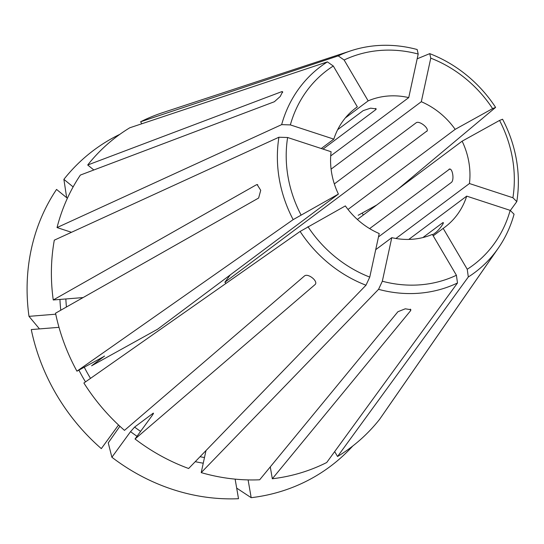 <?xml version="1.0" encoding="UTF-8"?>
<svg xmlns="http://www.w3.org/2000/svg" width="544" height="544" viewBox="0 0 544 544"><rect width="100%" height="100%" fill="white"/><g stroke="black" fill="none" stroke-linecap="round" stroke-linejoin="round"><path stroke-width="0.82" d="M369.628 228.609L449.609 169.082M450.119 169.198L448.997 169.286C452.39 166.954 454.675 180.173 451.282 182.505L378.488 236.912M334.336 183.926L416.146 122.788C419.404 120.231 429.971 128.853 426.714 131.41L426.972 131.131M257.734 184.695L256.346 184.81L257.135 184.586L260.726 190.312L258.631 198.03L55.536 313.194A194.575 175.032 53.2 0 0 76.935 371.185L293.155 219.633L338.402 194.086A74.399 66.926 53.2 0 1 331.085 151.735L287.62 137.503A121.761 109.528 53.2 0 0 300.975 214.832M331.092 169.15L421.308 101.721L430.766 58.154L429.74 53.638L417.16 58.813M330.704 155.924L408.734 97.607L418.2 54.04L417.166 49.524A128.629 115.709 53.2 0 0 350.982 50.762A128.629 115.709 53.2 0 0 338.232 55.882L344.121 60.003L368.166 100.871L345.331 117.939M375.714 249.676L391.789 237.66A74.399 66.926 53.2 0 0 432.364 234.389L456.409 275.257L457.49 282.975L326.726 462.502A194.575 175.032 53.2 0 1 272.326 478.768L270.273 466.888M206.006 450.554L201.212 472.614L378.556 289.333L382.33 281.228L391.789 237.66M230.207 274.951L224.876 282.261L427.094 130.886M119.898 426.258L108.242 442.877A466409.634 54444.091 -50.8 0 0 111.887 457.252L130.553 431.644L134.606 427.088L153.027 413.318C153.816 412.835 153.53 413.556 152.184 415.48L135.041 438.988L315.051 284.58C318.682 281.513 308.108 272.891 304.484 275.958L124.474 430.365A194.575 175.032 53.2 0 1 83.892 383.01L300.111 231.452L345.358 205.911A74.399 66.926 53.2 0 0 379.216 233.546L369.757 277.114A121.761 109.528 53.2 0 1 307.931 226.651M153.374 413.576A157.95 142.086 53.2 0 1 153.027 413.318L153.449 413.154M357.374 219.47L462.128 141.175L499.548 120.435L502.568 119.224A128.629 115.709 53.2 0 1 516.8 201.613L510.326 210.514M348.004 209.454L455.172 129.356L492.599 108.61L495.611 107.399L397.922 189.162M376.74 204.993L358.176 215.288M256.346 184.81L53.251 299.975L82.824 297.595M39.488 328.902A474306.113 102019.21 -9.8 0 1 28.988 316.35L55.746 314.194M408.775 239.428L466.704 196.132L510.17 210.358L514.066 214.214A128.629 115.709 53.2 0 1 498.392 248.003L379.624 419.288A194.575 175.032 53.2 0 1 337.552 456.504L334.669 451.602M395.916 238.483L469.445 183.532L512.91 197.758L516.8 201.613M321.266 148.519L333.819 139.135L290.353 124.902L281.656 124.637L57.038 227.569L71.482 232.295M432.636 234.852L435.173 232.954C438.518 230.867 445.856 220.796 442.51 222.884L443.176 222.7M487.104 264.241L386.716 409.02M422.865 237.565L442.51 222.884L443.136 223.394M57.038 227.569A194.575 175.032 53.2 0 1 80.376 175.066L274.387 101.728L280.228 96.478L282.628 91.678L281.724 91.664L87.713 164.995L93.826 169.98M28.988 316.35A197.438 177.609 53.2 0 1 56.549 189.428L67.381 198.268M66.667 197.683A466409.62 196319.04 36.1 0 1 63.886 179.357L73.134 186.905M354.151 109.256L357.34 106.876A74.399 66.926 53.2 0 0 355.728 108.038A74.399 66.926 53.2 0 0 333.819 139.135M87.713 164.995A194.575 175.032 53.2 0 1 129.792 127.779L327.406 61.88L333.295 66.008L357.34 106.876M141.787 123.774L140.61 121.774L338.232 55.882M272.326 478.768L410.598 310.699L410.897 309.72L405.273 308.802L397.929 311.719L259.665 479.788A194.575 175.032 53.2 0 1 201.212 472.614M235.13 479.128L238.51 498.705A197.438 177.609 53.2 0 1 111.887 457.252M248.105 479.903L251.178 497.685A466409.627 177316.31 85.4 0 1 236.681 488.111M337.661 129.703L363.195 110.622L370.62 108.161L376.217 108.902L375.856 109.602L375.652 108.406M433.214 235.844L443.19 228.392L467.235 269.26A121.761 109.528 53.2 0 0 510.17 210.358M467.235 269.26L468.316 276.971A128.629 115.709 53.2 0 0 498.392 248.003M350.982 50.762L162.751 112.622A194.575 175.032 53.2 0 0 140.61 121.774M443.19 228.392A74.399 66.926 53.2 0 0 444.802 227.222A74.399 66.926 53.2 0 0 466.704 196.132M333.295 66.008A121.761 109.528 53.2 0 0 290.353 124.902M512.91 197.758A121.761 109.528 53.2 0 0 499.548 120.435M338.402 194.086L157.59 329.222L91.603 365.799L104.523 356.068M104.122 356.191A157.95 142.086 53.2 0 0 104.217 356.368L76.935 371.185M492.599 108.61A121.761 109.528 53.2 0 0 430.766 58.154M495.611 107.399A128.629 115.709 53.2 0 0 429.74 53.638M58.997 327.332L31.273 329.569A197.438 177.609 53.2 0 0 101.32 448.623L118.544 425M455.172 129.356A74.399 66.926 53.2 0 0 421.308 101.721M469.445 183.532A74.399 66.926 53.2 0 0 469.703 168.742A74.399 66.926 53.2 0 0 462.128 141.175M226.018 283.383A74.399 66.926 53.2 0 0 224.876 282.261M323.014 149.09L375.856 109.602M408.734 97.607A74.399 66.926 53.2 0 0 368.166 100.871M418.2 54.04A121.761 109.528 53.2 0 0 344.121 60.003M135.041 438.988A194.575 175.032 53.2 0 0 188.639 468.5L365.983 285.219L369.757 277.114M363.338 215.009A197.438 177.609 53.2 0 0 362.1 213.105M119.857 134.327A197.438 177.609 53.2 0 0 63.886 179.357M251.178 497.685A197.438 177.609 53.2 0 0 352.784 445.985M293.155 219.633A128.629 115.709 53.2 0 1 278.922 137.238L54.305 240.169A194.575 175.032 53.2 0 0 53.251 299.975M382.33 281.228A121.761 109.528 53.2 0 0 456.409 275.257M300.111 231.452A128.629 115.709 53.2 0 0 365.983 285.219M378.556 289.333A128.629 115.709 53.2 0 0 457.49 282.975M278.922 137.238L287.62 137.503M327.406 61.88A128.629 115.709 53.2 0 0 281.656 124.637M468.316 276.971L337.552 456.504M282.683 92.446L281.724 91.664M410.598 310.699L410.319 309.108M65.851 298.962A157.95 142.086 53.2 0 0 66.429 307.013M78.887 370.104A162.527 146.207 53.2 0 0 85.49 381.881M134.606 427.088A157.95 142.086 53.2 0 0 140.59 431.385M200.042 456.715A157.95 142.086 53.2 0 0 204.49 457.531M84.232 367.146A157.95 142.086 53.2 0 0 90.508 378.366M130.553 431.644A162.527 146.207 53.2 0 0 137.013 436.288M195.248 461.666A162.527 146.207 53.2 0 0 203.259 463.196M59.942 299.438A162.527 146.207 53.2 0 0 60.772 310.223"/></g></svg>
